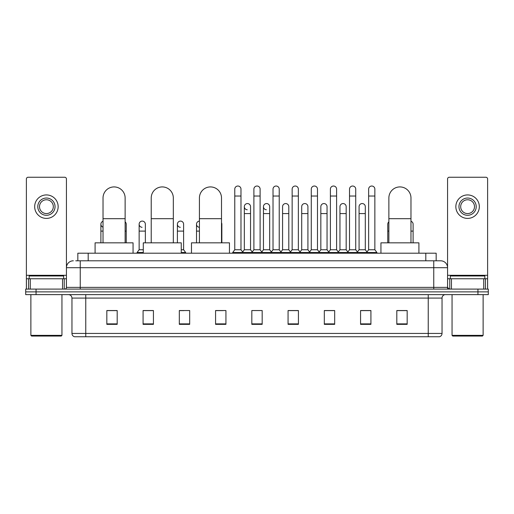 <?xml version="1.0" encoding="UTF-8"?>
<svg xmlns="http://www.w3.org/2000/svg" width="514" height="514" viewBox="0 0 514 514"><rect width="100%" height="100%" fill="white"/><g stroke="black" fill="none" stroke-linecap="round" stroke-linejoin="round"><path stroke-width="0.77" d="M77.832 260.797L77.832 253.203L436.168 253.203L436.168 260.797M75.918 260.797L438.243 260.797M75.757 260.797L80.248 260.797L80.248 267.704L66.434 267.704L66.434 287.377A1.728 1.728 0 0 1 64.713 289.106M73.341 260.797A6.907 6.907 0 0 0 66.434 267.704L66.434 178.981A1.728 1.728 0 0 0 64.713 177.253L28.116 177.253A1.728 1.728 0 0 0 26.387 178.981L26.387 278.749L30.275 278.749L30.275 289.106M440.659 260.797A6.907 6.907 0 0 1 447.565 267.704L433.752 267.704L433.752 260.797L440.556 260.797M483.725 289.106L483.725 278.749L487.613 278.749L487.613 289.106L487.613 178.981A1.728 1.728 0 0 0 485.884 177.253L449.287 177.253A1.728 1.728 0 0 0 447.565 178.981L447.565 287.377L449.287 289.106M36.057 289.106L25.7 289.106L25.7 291.868L36.057 291.868L25.7 291.868L25.7 294.631L36.057 294.631L36.057 291.868L477.943 291.868L36.057 291.868L36.057 289.106L477.943 289.106L477.943 291.868L488.3 291.868L477.943 291.868L477.943 294.631L36.057 294.631M488.3 289.106L488.3 291.868L488.3 289.106L477.943 289.106M442.04 333.432C441.944 335.089 441.115 336.195 439.554 336.747L428.233 336.747L428.233 333.432L442.04 333.432L442.04 298.081A3.45 3.45 0 0 1 445.49 294.631M428.233 336.747L74.446 336.747A3.45 3.45 0 0 1 71.96 333.432L71.96 298.081C71.754 295.987 70.604 294.837 68.51 294.631M407.172 324.353L407.172 310.546L396.814 310.546L396.814 324.353L407.172 324.353M370.922 324.353L370.922 310.546L360.565 310.546L360.565 324.353L370.922 324.353M334.678 324.353L334.678 310.546L324.321 310.546L324.321 324.353L334.678 324.353M298.428 324.353L298.428 310.546L288.071 310.546L288.071 324.353L298.428 324.353M117.186 324.353L117.186 310.546L106.828 310.546L106.828 324.353L117.186 324.353M153.435 324.353L153.435 310.546L143.078 310.546L143.078 324.353L153.435 324.353M189.679 324.353L189.679 310.546L179.322 310.546L179.322 324.353L189.679 324.353M225.929 324.353L225.929 310.546L215.572 310.546L215.572 324.353L225.929 324.353M262.179 324.353L262.179 310.546L251.821 310.546L251.821 324.353L262.179 324.353M488.3 294.631L488.3 291.868L488.3 294.631L477.943 294.631M330.052 310.617L327.392 310.617M368.3 310.617L365.64 310.617M215.572 310.617L222.89 310.617M179.322 310.617L183.948 310.617M149.844 310.617L145.7 310.617M291.798 310.546L289.138 310.617M253.55 310.546L260.45 310.546M153.435 310.617L143.078 310.617M117.186 310.617L106.828 310.617M298.428 310.617L288.071 310.617M334.678 310.617L324.321 310.617M370.922 310.617L360.565 310.617M407.172 310.617L396.814 310.617M62.554 289.106L62.554 278.749L30.275 278.749M62.554 278.749L66.434 278.749M26.387 289.106L26.387 278.749M46.414 198.038A8.629 8.629 0 0 0 37.785 206.667A8.629 8.629 0 0 0 46.414 215.295A8.629 8.629 0 0 0 55.043 206.667A8.629 8.629 0 0 0 46.414 198.038M46.414 199.76A6.907 6.907 0 0 0 39.507 206.667A6.907 6.907 0 0 0 46.414 213.573A6.907 6.907 0 0 0 53.321 206.667A6.907 6.907 0 0 0 46.414 199.76M46.414 218.405A11.738 11.738 0 0 0 58.153 206.667A11.738 11.738 0 0 0 46.414 194.928A11.738 11.738 0 0 0 34.676 206.667A11.738 11.738 0 0 0 46.414 218.405M61.256 336.053L31.566 336.053L30.879 335.366L61.95 335.366L61.256 336.053M30.879 294.631L30.879 335.366M61.95 294.631L61.95 335.366M63.672 278.749L63.672 275.986L29.15 275.986L29.15 278.749M103.031 242.846L103.031 197.967A11.045 11.045 0 0 1 114.076 186.923A11.045 11.045 0 0 1 125.127 197.967A11.045 11.045 0 0 0 114.076 186.923M125.127 242.846L125.127 197.967M133.062 253.203L133.062 242.846L95.09 242.846L95.09 253.203M151.225 242.846L151.225 197.967A11.045 11.045 0 0 1 162.27 186.923A11.045 11.045 0 0 1 173.321 197.967A11.045 11.045 0 0 0 162.27 186.923M173.321 242.846L173.321 197.967M181.256 253.203L181.256 242.846L143.284 242.846L143.284 253.203M199.419 242.846L199.419 197.967A11.045 11.045 0 0 1 210.464 186.923A11.045 11.045 0 0 1 221.508 197.967A11.045 11.045 0 0 0 210.464 186.923M221.508 242.846L221.508 197.967M229.45 253.203L229.45 242.846L191.478 242.846L191.478 253.203M388.873 242.846L388.873 197.967A11.045 11.045 0 0 1 399.924 186.923A11.045 11.045 0 0 1 410.969 197.967A11.045 11.045 0 0 0 399.924 186.923M410.969 242.846L410.969 197.967M418.91 253.203L418.91 242.846L380.938 242.846L380.938 253.203M234.769 196.033L240.982 196.033L240.982 249.753L234.769 249.753L234.769 189.126A3.11 3.11 0 0 1 238.072 186.029A3.11 3.11 0 0 1 240.982 189.126A3.11 3.11 0 0 0 238.072 186.029M234.769 249.753L232.694 252.509L232.694 253.203L232.694 252.509L243.051 252.509L243.051 253.203M240.982 249.753L243.051 252.509L251.821 252.509L251.821 253.203M253.89 196.033L260.11 196.033L260.11 249.753L253.89 249.753L253.89 189.126A3.11 3.11 0 0 1 257.193 186.029A3.11 3.11 0 0 1 260.11 189.126A3.11 3.11 0 0 0 257.193 186.029M253.89 224.207L253.89 249.753L251.821 252.509L262.179 252.509L262.179 253.203M260.11 249.753L262.179 252.509L270.949 252.509L270.949 253.203M273.018 196.033L279.231 196.033L279.231 249.753L273.018 249.753L273.018 189.126A3.11 3.11 0 0 1 276.32 186.029A3.11 3.11 0 0 1 279.231 189.126A3.11 3.11 0 0 0 276.32 186.029M269.67 249.753L269.67 213.573L263.457 213.573L263.457 249.753L269.67 249.753L271.347 251.982L273.018 249.753L270.949 252.509L281.306 252.509L281.306 253.203M282.578 249.753L282.578 213.573L288.797 213.573L288.797 249.753L282.578 249.753L280.907 251.982L279.231 249.753L281.306 252.509L290.069 252.509L290.069 253.203M292.145 196.033L298.358 196.033L298.358 249.753L292.145 249.753L292.145 189.126A3.11 3.11 0 0 1 295.447 186.029A3.11 3.11 0 0 1 298.358 189.126A3.11 3.11 0 0 0 295.447 186.029M288.797 249.753L290.468 251.982L292.145 249.753L290.069 252.509L300.427 252.509L300.427 253.203M301.705 249.753L301.705 213.573L307.918 213.573L307.918 249.753L301.705 249.753L300.035 251.982L298.358 249.753L300.427 252.509L309.197 252.509L309.197 253.203M311.272 196.033L317.485 196.033L317.485 249.753L311.272 249.753L311.272 189.126A3.11 3.11 0 0 1 314.574 186.029A3.11 3.11 0 0 1 317.485 189.126A3.11 3.11 0 0 0 314.574 186.029M307.918 249.753L309.595 251.982L311.272 249.753L309.197 252.509L319.554 252.509L319.554 253.203M320.832 249.753L320.832 213.573L327.045 213.573L327.045 249.753L320.832 249.753L319.155 251.982L317.485 249.753L319.554 252.509L328.324 252.509L328.324 253.203M330.393 196.033L336.606 196.033L336.606 249.753L330.393 249.753L330.393 189.126A3.11 3.11 0 0 1 333.695 186.029A3.11 3.11 0 0 1 336.606 189.126A3.11 3.11 0 0 0 333.695 186.029M327.045 249.753L328.722 251.982L330.393 249.753L328.324 252.509L338.681 252.509L338.681 253.203M339.96 249.753L339.96 213.573L346.173 213.573L346.173 249.753L339.96 249.753L338.283 251.982L336.606 249.753L338.681 252.509L347.451 252.509L347.451 253.203M349.52 196.033L355.733 196.033L355.733 249.753L349.52 249.753L349.52 189.126A3.11 3.11 0 0 1 352.822 186.029A3.11 3.11 0 0 1 355.733 189.126A3.11 3.11 0 0 0 352.822 186.029M346.173 249.753L347.843 251.982L349.52 249.753L347.451 252.509L357.808 252.509L357.808 253.203M359.08 249.753L359.08 213.573L365.3 213.573L365.3 249.753L359.08 249.753L357.41 251.982L355.733 249.753L357.808 252.509L366.572 252.509L366.572 253.203M368.647 196.033L374.86 196.033L374.86 249.753L368.647 249.753L368.647 189.126A3.11 3.11 0 0 1 371.95 186.029A3.11 3.11 0 0 1 374.86 189.126A3.11 3.11 0 0 0 371.95 186.029M368.647 249.753L366.572 252.509L376.929 252.509L376.929 253.203M374.86 249.753L376.929 252.509M247.24 209.77A3.11 3.11 0 0 1 244.33 206.667A3.11 3.11 0 0 1 247.632 203.563A3.11 3.11 0 0 1 250.543 206.667L250.543 213.573L244.33 213.573L244.33 206.667M250.543 213.573L250.543 249.753L244.33 249.753L244.33 213.573M244.33 249.753L242.653 251.982M250.543 249.753L252.22 251.982M266.368 209.77A3.11 3.11 0 0 1 263.457 206.667A3.11 3.11 0 0 1 266.76 203.563A3.11 3.11 0 0 1 269.67 206.667L269.67 213.573M263.457 249.753L261.78 251.982M282.578 213.573L282.578 206.667A3.11 3.11 0 0 1 285.88 203.563A3.11 3.11 0 0 1 288.797 206.667L288.797 213.573M301.705 213.573L301.705 206.667A3.11 3.11 0 0 1 305.008 203.563A3.11 3.11 0 0 1 307.918 206.667L307.918 213.573M320.832 213.573L320.832 206.667A3.11 3.11 0 0 1 324.135 203.563A3.11 3.11 0 0 1 327.045 206.667L327.045 213.573M339.96 213.573L339.96 206.667A3.11 3.11 0 0 1 343.262 203.563A3.11 3.11 0 0 1 346.173 206.667L346.173 213.573M359.08 213.573L359.08 206.667A3.11 3.11 0 0 1 362.383 203.563A3.11 3.11 0 0 1 365.3 206.667L365.3 213.573M365.3 249.753L366.97 251.982M103.031 227.156A3.11 3.11 0 0 1 103.031 221.251M100.892 242.846L100.892 224.207M126.232 242.846L126.232 231.107L125.127 231.107M125.127 221.83A3.11 3.11 0 0 1 126.232 224.207L126.232 231.107M142.05 227.304A3.11 3.11 0 0 1 139.14 224.207A3.11 3.11 0 0 1 142.442 221.104A3.11 3.11 0 0 1 145.353 224.207L145.353 231.107L139.14 231.107L139.14 224.207M143.284 249.753L139.14 249.753L139.14 231.107M145.353 242.846L145.353 231.107M139.14 249.753L137.071 252.509L137.071 253.203M143.284 252.509L137.071 252.509M180.305 227.304A3.11 3.11 0 0 1 177.394 224.207A3.11 3.11 0 0 1 180.69 221.104A3.11 3.11 0 0 1 183.607 224.207L183.607 231.107L177.394 231.107L177.394 224.207M183.607 231.107L183.607 249.753L181.256 249.753M177.394 242.846L177.394 231.107M183.607 249.753L185.676 252.509L181.256 252.509M185.676 252.509L185.676 253.203M199.419 227.304A3.11 3.11 0 0 1 196.515 224.207A3.11 3.11 0 0 1 199.419 221.104M196.515 242.846L196.515 224.207M221.855 242.846L221.855 231.107L221.508 231.107M221.508 222.78A3.11 3.11 0 0 1 221.855 224.207L221.855 231.107M387.768 242.846L387.768 224.207A3.11 3.11 0 0 1 388.873 221.83M413.108 242.846L413.108 231.107L410.969 231.107M410.969 221.251A3.11 3.11 0 0 1 413.108 224.207L413.108 231.107M483.725 278.749L451.446 278.749L451.446 289.106M447.565 278.749L451.446 278.749M447.565 289.106L447.565 287.377L433.752 287.377L433.752 267.704L80.248 267.704L80.248 287.377L433.752 287.377L433.752 289.106M467.586 198.038A8.629 8.629 0 0 0 458.957 206.667A8.629 8.629 0 0 0 467.586 215.295A8.629 8.629 0 0 0 476.215 206.667A8.629 8.629 0 0 0 467.586 198.038M467.586 199.76A6.907 6.907 0 0 0 460.679 206.667A6.907 6.907 0 0 0 467.586 213.573A6.907 6.907 0 0 0 474.493 206.667A6.907 6.907 0 0 0 467.586 199.76M467.586 218.405A11.738 11.738 0 0 0 479.324 206.667A11.738 11.738 0 0 0 467.586 194.928A11.738 11.738 0 0 0 455.847 206.667A11.738 11.738 0 0 0 467.586 218.405M482.434 336.053L452.744 336.053L452.05 335.366L483.121 335.366L482.434 336.053M452.05 294.631L452.05 335.366M483.121 294.631L483.121 335.366M484.85 278.749L484.85 275.986L450.328 275.986L450.328 278.749M88.19 260.797L88.19 253.203M425.81 260.797L425.81 253.203M80.248 289.106L80.248 287.377L66.434 287.377M428.233 294.631L428.233 298.081L71.96 298.081M442.04 298.081L428.233 298.081L428.233 333.432L85.767 333.432L85.767 336.747M71.96 333.432L85.767 333.432L85.767 294.631M262.179 323.871L251.821 323.871M225.929 323.871L215.572 323.871M189.679 323.871L179.322 323.871M153.435 323.871L143.078 323.871M117.186 323.871L106.828 323.871M298.428 323.871L288.071 323.871M334.678 323.871L324.321 323.871M370.922 323.871L360.565 323.871M407.172 323.871L396.814 323.871M66.434 275.298L26.387 275.298M66.409 287.679L66.409 278.749M64.25 278.749L64.25 289.106M26.42 278.749L26.42 289.106M28.572 289.106L28.572 278.749M103.031 218.681L125.127 218.681M151.225 218.681L173.321 218.681M199.419 218.681L221.508 218.681M388.873 218.681L410.969 218.681M103.031 231.107L100.892 231.107M199.419 231.107L196.515 231.107M388.873 231.107L387.768 231.107M487.613 275.298L447.565 275.298M487.58 289.106L487.58 278.749M485.428 278.749L485.428 289.106M447.591 278.749L447.591 287.679M449.75 289.106L449.75 278.749M240.982 196.033L240.982 189.126M260.11 196.033L260.11 189.126M279.231 196.033L279.231 189.126M298.358 196.033L298.358 189.126M317.485 196.033L317.485 189.126M336.606 196.033L336.606 189.126M355.733 196.033L355.733 189.126M374.86 196.033L374.86 189.126M263.457 213.573L263.457 206.667"/></g></svg>
